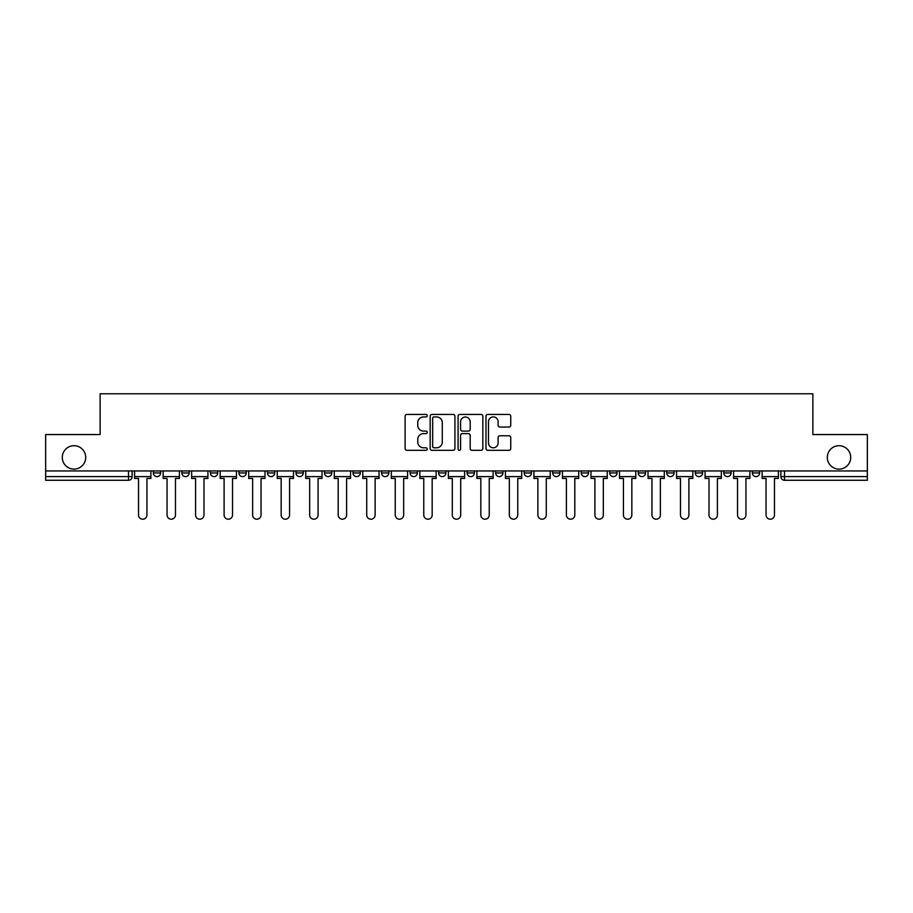 <?xml version="1.0" encoding="UTF-8"?>
<svg xmlns="http://www.w3.org/2000/svg" width="913" height="913" viewBox="0 0 913 913"><rect width="100%" height="100%" fill="white"/><g stroke="black" fill="none" stroke-linecap="round" stroke-linejoin="round"><path stroke-width="1.37" d="M427.25 415.677A1.255 1.255 0 0 0 425.994 414.422L406.924 414.422A1.792 1.792 0 0 0 405.121 416.214L405.121 448.523A1.792 1.792 0 0 0 406.924 450.314L425.994 450.314A1.255 1.255 0 0 0 427.25 449.059A1.255 1.255 0 0 0 425.994 447.804L423.518 447.804A5.74 5.74 0 0 1 417.777 442.052L417.777 439.358A5.74 5.74 0 0 1 423.518 433.618L425.994 433.618A1.255 1.255 0 0 0 427.25 432.363A1.255 1.255 0 0 0 425.994 431.107L423.518 431.107A5.74 5.74 0 0 1 417.777 425.367L417.777 422.673A5.74 5.74 0 0 1 423.518 416.933L425.994 416.933A1.255 1.255 0 0 0 427.25 415.677M827.304 457.413A11.698 11.698 0 0 0 839.013 469.111A11.698 11.698 0 0 0 850.711 457.413A11.698 11.698 0 0 0 839.013 445.715A11.698 11.698 0 0 0 827.304 457.413M62.289 457.413A11.698 11.698 0 0 0 73.987 469.111A11.698 11.698 0 0 0 85.696 457.413A11.698 11.698 0 0 0 73.987 445.715A11.698 11.698 0 0 0 62.289 457.413M723.815 472.957L723.815 470.948L723.815 472.957A3.652 3.652 0 0 0 727.478 476.609A3.652 3.652 0 0 1 723.815 472.957L731.13 472.957A3.652 3.652 0 0 1 727.478 476.609A3.652 3.652 0 0 0 731.13 472.957L731.13 470.948L731.13 472.957M467.102 470.948L467.102 472.957L474.418 472.957A3.652 3.652 0 0 1 470.766 476.609A3.652 3.652 0 0 1 467.102 472.957L467.102 470.948M381.531 470.948L381.531 472.957L388.847 472.957A3.652 3.652 0 0 1 385.195 476.609A3.652 3.652 0 0 1 381.531 472.957L381.531 470.948M324.492 470.948L324.492 472.957L331.796 472.957A3.652 3.652 0 0 1 328.144 476.609A3.652 3.652 0 0 1 324.492 472.957L324.492 470.948M295.96 470.948L295.96 472.957L303.276 472.957A3.652 3.652 0 0 1 299.624 476.609A3.652 3.652 0 0 1 295.96 472.957L295.96 470.948M238.921 470.948L238.921 472.957L246.225 472.957A3.652 3.652 0 0 1 242.573 476.609A3.652 3.652 0 0 1 238.921 472.957L238.921 470.948M508.952 427.067A1.792 1.792 0 0 0 510.744 425.275L510.744 416.214A1.792 1.792 0 0 0 508.952 414.422L487.77 414.422A1.792 1.792 0 0 0 485.978 416.214L485.978 448.523A1.792 1.792 0 0 0 487.77 450.314L508.952 450.314A1.792 1.792 0 0 0 510.744 448.523L510.744 437.567A1.792 1.792 0 0 0 508.952 435.775L499.89 435.775A1.792 1.792 0 0 0 498.099 437.567L498.099 442.999A4.805 4.805 0 0 1 493.294 447.804A4.805 4.805 0 0 1 488.489 442.999L488.489 421.726A4.805 4.805 0 0 1 493.294 416.933A4.805 4.805 0 0 1 498.099 421.726L498.099 425.275A1.792 1.792 0 0 0 499.89 427.067L508.952 427.067M45.65 470.948L45.65 434.554L100.133 434.554L100.133 393.788L812.867 393.788L812.867 434.554L867.35 434.554L867.35 470.948L45.65 470.948L45.65 476.609L132.134 476.609L132.134 470.948L132.134 476.609A3.652 3.652 0 0 1 128.482 480.272L45.65 480.272L45.65 476.609M454.925 416.214A1.792 1.792 0 0 0 453.133 414.422L431.952 414.422A1.792 1.792 0 0 0 430.16 416.214L430.16 448.523A1.792 1.792 0 0 0 431.952 450.314L453.133 450.314A1.792 1.792 0 0 0 454.925 448.523L454.925 416.214M459.867 414.422L481.048 414.422A1.792 1.792 0 0 1 482.84 416.214L482.84 448.523A1.792 1.792 0 0 1 481.048 450.314L471.975 450.314A1.792 1.792 0 0 1 470.184 448.523L470.184 435.421A1.792 1.792 0 0 0 468.392 433.618L462.377 433.618A1.792 1.792 0 0 0 460.586 435.421L460.586 449.059A1.255 1.255 0 0 1 459.33 450.314A1.255 1.255 0 0 1 458.075 449.059L458.075 416.214A1.792 1.792 0 0 1 459.867 414.422M780.866 470.948L780.866 476.609L867.35 476.609L867.35 480.272L784.518 480.272A3.652 3.652 0 0 1 780.866 476.609M867.35 470.948L867.35 476.609M752.346 470.948L752.346 472.957L759.65 472.957L759.65 470.948L759.65 472.957A3.652 3.652 0 0 1 755.998 476.609A3.652 3.652 0 0 1 752.346 472.957A3.652 3.652 0 0 0 755.998 476.609M695.295 470.948L695.295 472.957L702.611 472.957L702.611 470.948L702.611 472.957A3.652 3.652 0 0 1 698.947 476.609A3.652 3.652 0 0 1 695.295 472.957A3.652 3.652 0 0 0 698.947 476.609M674.079 472.957L674.079 470.948L674.079 472.957A3.652 3.652 0 0 1 670.427 476.609A3.652 3.652 0 0 1 666.775 472.957L674.079 472.957A3.652 3.652 0 0 1 670.427 476.609M666.775 470.948L666.775 472.957M645.559 470.948L645.559 472.957A3.652 3.652 0 0 1 641.907 476.609A3.652 3.652 0 0 1 638.244 472.957L645.559 472.957A3.652 3.652 0 0 1 641.907 476.609M638.244 470.948L638.244 472.957M617.04 470.948L617.04 472.957A3.652 3.652 0 0 1 613.376 476.609A3.652 3.652 0 0 1 609.724 472.957L617.04 472.957M609.724 470.948L609.724 472.957M588.508 470.948L588.508 472.957A3.652 3.652 0 0 1 584.856 476.609A3.652 3.652 0 0 1 581.204 472.957L588.508 472.957M581.204 470.948L581.204 472.957M559.989 470.948L559.989 472.957A3.652 3.652 0 0 1 556.337 476.609A3.652 3.652 0 0 1 552.673 472.957L559.989 472.957M552.673 470.948L552.673 472.957M531.469 470.948L531.469 472.957A3.652 3.652 0 0 1 527.805 476.609A3.652 3.652 0 0 1 524.153 472.957A3.652 3.652 0 0 0 527.805 476.609M524.153 470.948L524.153 472.957L531.469 472.957M502.937 470.948L502.937 472.957A3.652 3.652 0 0 1 499.285 476.609A3.652 3.652 0 0 1 495.633 472.957A3.652 3.652 0 0 0 499.285 476.609M495.633 470.948L495.633 472.957L502.937 472.957M474.418 470.948L474.418 472.957A3.652 3.652 0 0 1 470.766 476.609M445.898 470.948L445.898 472.957A3.652 3.652 0 0 1 442.234 476.609A3.652 3.652 0 0 1 438.582 472.957L445.898 472.957M438.582 470.948L438.582 472.957M417.367 470.948L417.367 472.957A3.652 3.652 0 0 1 413.715 476.609A3.652 3.652 0 0 1 410.063 472.957L417.367 472.957L417.367 470.948M410.063 470.948L410.063 472.957M388.847 470.948L388.847 472.957M360.327 470.948L360.327 472.957A3.652 3.652 0 0 1 356.663 476.609A3.652 3.652 0 0 1 353.011 472.957L360.327 472.957L360.327 470.948M353.011 470.948L353.011 472.957M331.796 470.948L331.796 472.957L331.796 470.948M303.276 472.957L303.276 470.948L303.276 472.957A3.652 3.652 0 0 1 299.624 476.609M274.756 470.948L274.756 472.957A3.652 3.652 0 0 1 271.093 476.609A3.652 3.652 0 0 1 267.441 472.957A3.652 3.652 0 0 0 271.093 476.609A3.652 3.652 0 0 0 274.756 472.957L274.756 470.948M267.441 470.948L267.441 472.957L274.756 472.957M246.225 470.948L246.225 472.957M217.705 470.948L217.705 472.957A3.652 3.652 0 0 1 214.053 476.609A3.652 3.652 0 0 1 210.389 472.957A3.652 3.652 0 0 0 214.053 476.609A3.652 3.652 0 0 0 217.705 472.957L210.389 472.957L210.389 470.948M181.87 470.948L181.87 472.957L189.185 472.957L189.185 470.948L189.185 472.957A3.652 3.652 0 0 1 185.522 476.609A3.652 3.652 0 0 1 181.87 472.957A3.652 3.652 0 0 0 185.522 476.609M153.35 470.948L153.35 472.957L160.654 472.957L160.654 470.948L160.654 472.957A3.652 3.652 0 0 1 157.002 476.609A3.652 3.652 0 0 1 153.35 472.957A3.652 3.652 0 0 0 157.002 476.609M128.482 470.948L128.482 480.272A3.652 3.652 0 0 0 132.134 476.609M433.926 416.933A1.255 1.255 0 0 0 432.671 418.188L432.671 446.548A1.255 1.255 0 0 0 433.926 447.804L436.528 447.804A5.74 5.74 0 0 0 442.28 442.052L442.28 422.673A5.74 5.74 0 0 0 436.528 416.933L433.926 416.933M470.184 421.817A4.805 4.805 0 0 0 465.379 417.024A4.805 4.805 0 0 0 460.586 421.817L460.586 429.315A1.792 1.792 0 0 0 462.377 431.107L468.392 431.107A1.792 1.792 0 0 0 470.184 429.315L470.184 421.817M134.599 476.609L134.599 478.446L138.536 478.446L138.536 515.012A4.2 4.2 0 0 0 142.736 519.212A4.2 4.2 0 0 0 146.947 515.012L146.947 478.446L150.873 478.446L150.873 476.609L134.599 476.609L134.599 470.948M150.873 476.609L150.873 470.948M163.13 476.609L163.13 478.446L167.056 478.446L167.056 515.012A4.2 4.2 0 0 0 171.267 519.212A4.2 4.2 0 0 0 175.467 515.012L175.467 478.446L179.405 478.446L179.405 476.609L163.13 476.609L163.13 470.948M179.405 476.609L179.405 470.948M191.65 476.609L191.65 478.446L195.587 478.446L195.587 515.012A4.2 4.2 0 0 0 199.787 519.212A4.2 4.2 0 0 0 203.987 515.012L203.987 478.446L207.924 478.446L207.924 476.609L191.65 476.609L191.65 470.948M207.924 476.609L207.924 470.948M220.17 476.609L220.17 478.446L224.107 478.446L224.107 515.012A4.2 4.2 0 0 0 228.307 519.212A4.2 4.2 0 0 0 232.518 515.012L232.518 478.446L236.444 478.446L236.444 476.609L220.17 476.609L220.17 470.948M236.444 476.609L236.444 470.948M248.701 476.609L248.701 478.446L252.627 478.446L252.627 515.012A4.2 4.2 0 0 0 256.838 519.212A4.2 4.2 0 0 0 261.038 515.012L261.038 478.446L264.975 478.446L264.975 476.609L248.701 476.609L248.701 470.948M264.975 476.609L264.975 470.948M277.221 476.609L277.221 478.446L281.158 478.446L281.158 515.012A4.2 4.2 0 0 0 285.358 519.212A4.2 4.2 0 0 0 289.558 515.012L289.558 478.446L293.495 478.446L293.495 476.609L277.221 476.609L277.221 470.948M293.495 476.609L293.495 470.948M305.741 476.609L305.741 478.446L309.678 478.446L309.678 515.012A4.2 4.2 0 0 0 313.878 519.212A4.2 4.2 0 0 0 318.089 515.012L318.089 478.446L322.015 478.446L322.015 476.609L305.741 476.609L305.741 470.948M322.015 476.609L322.015 470.948M334.272 476.609L334.272 478.446L338.198 478.446L338.198 515.012A4.2 4.2 0 0 0 342.409 519.212A4.2 4.2 0 0 0 346.609 515.012L346.609 478.446L350.546 478.446L350.546 476.609L334.272 476.609L334.272 470.948M350.546 476.609L350.546 470.948M362.792 476.609L362.792 478.446L366.729 478.446L366.729 515.012A4.2 4.2 0 0 0 370.929 519.212A4.2 4.2 0 0 0 375.129 515.012L375.129 478.446L379.066 478.446L379.066 476.609L362.792 476.609L362.792 470.948M379.066 476.609L379.066 470.948M391.312 476.609L391.312 478.446L395.249 478.446L395.249 515.012A4.2 4.2 0 0 0 399.449 519.212A4.2 4.2 0 0 0 403.66 515.012L403.66 478.446L407.586 478.446L407.586 476.609L391.312 476.609L391.312 470.948M407.586 476.609L407.586 470.948M419.843 476.609L419.843 478.446L423.769 478.446L423.769 515.012A4.2 4.2 0 0 0 427.98 519.212A4.2 4.2 0 0 0 432.18 515.012L432.18 478.446L436.117 478.446L436.117 476.609L419.843 476.609L419.843 470.948M436.117 476.609L436.117 470.948M448.363 476.609L448.363 478.446L452.3 478.446L452.3 515.012A4.2 4.2 0 0 0 456.5 519.212A4.2 4.2 0 0 0 460.7 515.012L460.7 478.446L464.637 478.446L464.637 476.609L448.363 476.609L448.363 470.948M464.637 476.609L464.637 470.948M476.883 476.609L476.883 478.446L480.82 478.446L480.82 515.012A4.2 4.2 0 0 0 485.02 519.212A4.2 4.2 0 0 0 489.231 515.012L489.231 478.446L493.157 478.446L493.157 476.609L476.883 476.609L476.883 470.948M493.157 476.609L493.157 470.948M505.414 476.609L505.414 478.446L509.34 478.446L509.34 515.012A4.2 4.2 0 0 0 513.551 519.212A4.2 4.2 0 0 0 517.751 515.012L517.751 478.446L521.688 478.446L521.688 476.609L505.414 476.609L505.414 470.948M521.688 476.609L521.688 470.948M533.934 476.609L533.934 478.446L537.871 478.446L537.871 515.012A4.2 4.2 0 0 0 542.071 519.212A4.2 4.2 0 0 0 546.271 515.012L546.271 478.446L550.208 478.446L550.208 476.609L533.934 476.609L533.934 470.948M550.208 476.609L550.208 470.948M562.454 476.609L562.454 478.446L566.391 478.446L566.391 515.012A4.2 4.2 0 0 0 570.591 519.212A4.2 4.2 0 0 0 574.802 515.012L574.802 478.446L578.728 478.446L578.728 476.609L562.454 476.609L562.454 470.948M578.728 476.609L578.728 470.948M590.985 476.609L590.985 478.446L594.911 478.446L594.911 515.012A4.2 4.2 0 0 0 599.122 519.212A4.2 4.2 0 0 0 603.322 515.012L603.322 478.446L607.259 478.446L607.259 476.609L590.985 476.609L590.985 470.948M607.259 476.609L607.259 470.948M619.505 476.609L619.505 478.446L623.442 478.446L623.442 515.012A4.2 4.2 0 0 0 627.642 519.212A4.2 4.2 0 0 0 631.842 515.012L631.842 478.446L635.779 478.446L635.779 476.609L619.505 476.609L619.505 470.948M635.779 476.609L635.779 470.948M648.025 476.609L648.025 478.446L651.962 478.446L651.962 515.012A4.2 4.2 0 0 0 656.162 519.212A4.2 4.2 0 0 0 660.373 515.012L660.373 478.446L664.299 478.446L664.299 476.609L648.025 476.609L648.025 470.948M664.299 476.609L664.299 470.948M676.556 476.609L676.556 478.446L680.482 478.446L680.482 515.012A4.2 4.2 0 0 0 684.693 519.212A4.2 4.2 0 0 0 688.893 515.012L688.893 478.446L692.83 478.446L692.83 476.609L676.556 476.609L676.556 470.948M692.83 476.609L692.83 470.948M705.076 476.609L705.076 478.446L709.013 478.446L709.013 515.012A4.2 4.2 0 0 0 713.213 519.212A4.2 4.2 0 0 0 717.413 515.012L717.413 478.446L721.35 478.446L721.35 476.609L705.076 476.609L705.076 470.948M721.35 476.609L721.35 470.948M733.596 476.609L733.596 478.446L737.533 478.446L737.533 515.012A4.2 4.2 0 0 0 741.733 519.212A4.2 4.2 0 0 0 745.944 515.012L745.944 478.446L749.87 478.446L749.87 476.609L733.596 476.609L733.596 470.948M749.87 476.609L749.87 470.948M762.127 476.609L762.127 478.446L766.053 478.446L766.053 515.012A4.2 4.2 0 0 0 770.264 519.212A4.2 4.2 0 0 0 774.464 515.012L774.464 478.446L778.401 478.446L778.401 476.609L762.127 476.609L762.127 470.948M778.401 476.609L778.401 470.948M784.518 470.948L784.518 480.272"/></g></svg>
